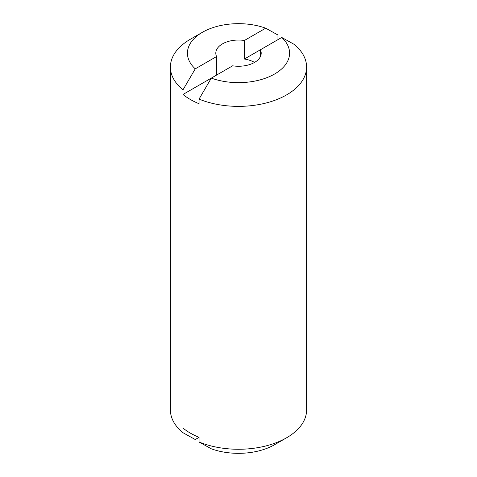 <?xml version="1.0" encoding="UTF-8"?>
<svg xmlns="http://www.w3.org/2000/svg" width="477" height="477" viewBox="0 0 477 477"><rect width="100%" height="100%" fill="white"/><g stroke="black" fill="none" stroke-linecap="round" stroke-linejoin="round"><path stroke-width="0.72" d="M216.576 75.08L216.576 56.542A22.699 13.106 0 0 1 215.801 53.156A22.699 13.106 0 0 1 244.373 40.491L244.373 59.029A22.699 13.106 180 0 1 254.551 62.421M260.424 56.542L260.424 49.763A22.699 13.106 0 0 1 261.199 53.156A22.699 13.106 0 0 1 232.627 65.814L211.311 78.115L199.046 99.103A68.098 39.317 0 0 0 269.732 101.995A68.098 39.317 0 0 0 306.598 67.054A68.098 39.317 0 0 0 294.005 44.278L281.74 37.456L244.373 59.029M199.046 99.103L199.046 103.736A68.098 39.317 180 0 1 190.347 99.49A68.098 39.317 180 0 1 182.995 94.47L182.995 89.831L195.26 68.849L216.576 56.542M244.373 40.491L265.689 28.191A51.075 29.491 0 0 0 202.385 32.305L190.347 39.251A68.098 39.317 0 0 0 170.402 67.054L170.402 409.946A68.098 39.317 0 0 0 182.995 432.722L182.995 428.09A68.098 39.317 0 0 0 190.347 433.116A68.098 39.317 0 0 0 199.046 437.361L199.046 441.994A68.098 39.317 0 0 0 286.653 437.749A68.098 39.317 0 0 0 306.598 409.946L306.598 67.054M182.995 94.47L211.311 78.115A51.075 29.491 0 0 0 274.615 74.007A51.075 29.491 0 0 0 281.74 37.456M199.046 441.994L211.311 448.809A51.075 29.491 0 0 0 274.615 444.695L286.653 437.749M202.385 32.305A51.075 29.491 0 0 0 195.26 68.849M170.402 67.054A68.098 39.317 0 0 0 182.995 89.831M265.689 28.191L277.954 35.006L277.954 39.639M199.046 437.361L195.26 439.544L182.995 432.722"/></g></svg>
